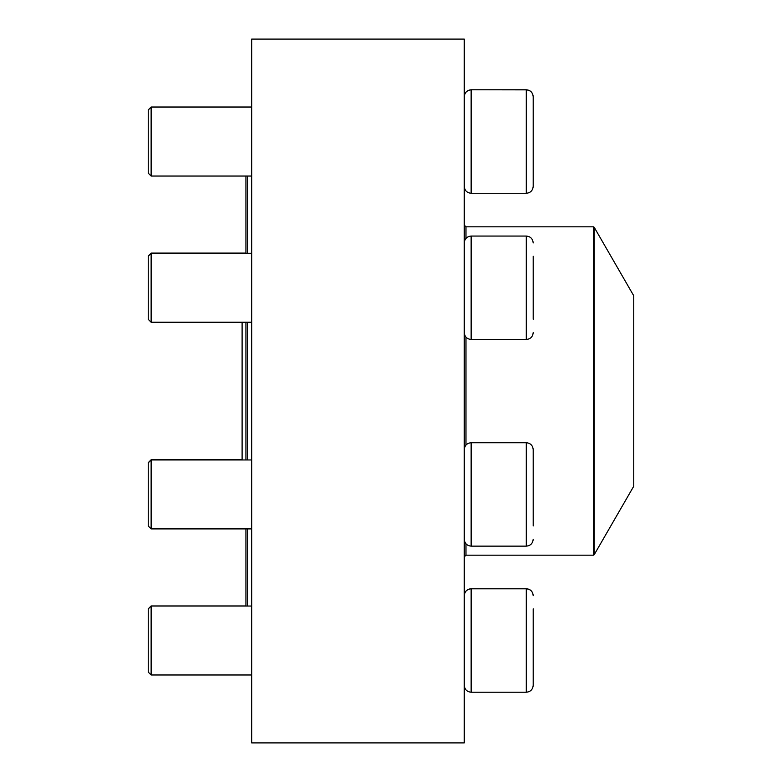 <?xml version="1.0" encoding="UTF-8"?>
<svg xmlns="http://www.w3.org/2000/svg" width="782" height="782" viewBox="0 0 782 782"><rect width="100%" height="100%" fill="white"/><g stroke="black" fill="none" stroke-linecap="round" stroke-linejoin="round"><path stroke-width="1.17" d="M533.197 173.076L533.197 110.057M526.306 89.774L471.145 89.774L526.306 89.862C530.489 90.262 532.786 92.569 533.197 96.753L533.197 186.38C532.786 190.564 530.489 192.861 526.306 193.271L526.306 89.774C530.489 90.184 532.786 92.481 533.197 96.675M464.254 96.753C464.664 92.569 466.962 90.262 471.145 89.862L471.145 193.271L526.306 193.271M151.131 176.038L148.257 173.164L148.257 109.969L151.131 107.095L151.131 176.038L251.677 176.038M533.197 256.252L533.197 319.271M151.131 322.233L148.257 319.359L148.257 255.968L151.131 253.094L151.131 322.233L251.677 322.233M533.197 494.439L533.197 462.924M526.306 442.729L471.145 442.729L471.145 546.139L526.306 546.139L526.306 442.729C530.489 443.13 532.786 445.437 533.197 449.621L533.197 525.944M151.131 528.906L148.257 526.032L148.257 462.641L151.131 459.767L151.131 528.906L251.677 528.906M245.929 606.04L245.929 528.906M245.929 459.963L245.929 322.233M245.929 253.29L245.929 176.038M247.366 176.038L247.366 253.29M247.366 322.233L247.366 459.963M247.366 528.906L247.366 606.04M594.183 554.741L633.743 486.228L633.743 295.772L594.183 227.259L594.183 554.741L593.44 555.171L593.44 226.829L465.974 226.829L464.254 225.108M251.677 39.1L251.677 742.9L464.254 742.9L464.254 39.1L251.677 39.1M533.197 608.826L533.197 685.325C532.786 689.519 530.489 691.816 526.306 692.226L526.306 588.729C530.489 589.139 532.786 591.436 533.197 595.62M151.131 674.983L148.257 672.119L148.257 608.836L151.131 605.962L151.131 674.983L251.677 674.983M526.306 692.226L471.145 692.226L471.145 588.729L526.306 588.729M151.131 605.962L245.929 605.962M526.306 236.056L471.145 236.056L471.145 339.466L526.306 339.466L526.306 236.056C530.489 236.467 532.786 238.764 533.197 242.948M593.44 555.171L465.974 555.171L465.974 543.813M465.974 445.066L465.974 337.14M465.974 238.393L465.974 226.829M148.257 109.881L151.131 107.017L251.677 107.017M471.145 89.774C466.962 90.184 464.664 92.481 464.254 96.675M151.131 107.095L251.677 107.095M471.145 193.271C466.962 192.871 464.664 190.564 464.254 186.38M148.257 256.164L151.131 253.29L251.677 253.29M471.145 236.056C466.962 236.467 464.664 238.764 464.254 242.948M471.145 339.466C466.962 339.065 464.664 336.768 464.254 332.575M526.306 339.466C530.489 339.065 532.786 336.768 533.197 332.575M148.257 462.836L151.131 459.963L251.677 459.963M471.145 442.729C466.962 443.13 464.664 445.437 464.254 449.621M471.145 546.139C466.962 545.738 464.664 543.431 464.254 539.248M526.306 546.139C530.489 545.738 532.786 543.431 533.197 539.248M465.974 555.171L464.254 556.892M593.44 226.829L594.183 227.259M242.107 322.233L242.107 459.963M464.254 595.698C464.664 591.515 466.962 589.217 471.145 588.807L526.306 588.807C530.489 589.217 532.786 591.515 533.197 595.698M148.257 608.914L151.131 606.04L251.677 606.04M471.145 692.226C466.962 691.816 464.664 689.519 464.254 685.325M471.145 588.729C466.962 589.129 464.664 591.436 464.254 595.62M151.131 459.767L242.107 459.767M151.131 253.094L245.929 253.094"/></g></svg>
